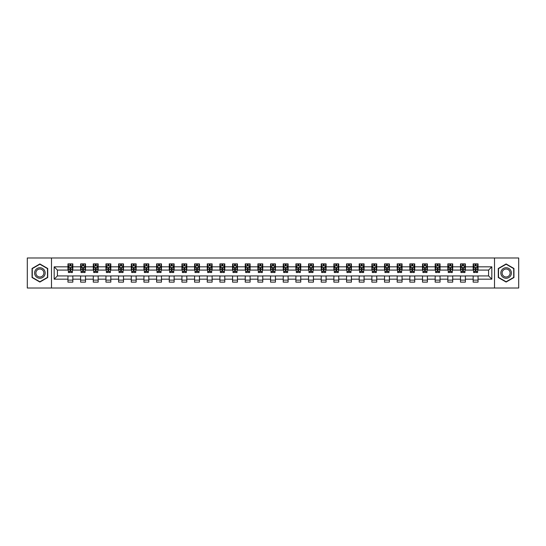 <?xml version="1.0" encoding="UTF-8"?>
<svg xmlns="http://www.w3.org/2000/svg" width="546" height="546" viewBox="0 0 546 546"><rect width="100%" height="100%" fill="white"/><g stroke="black" fill="none" stroke-linecap="round" stroke-linejoin="round"><path stroke-width="0.82" d="M494.512 288.015L518.7 288.015L518.7 257.985L494.512 257.985L494.512 288.015L51.488 288.015L51.488 257.985L27.3 257.985L27.3 288.015L51.488 288.015M494.512 257.985L51.488 257.985M478.037 266.83L478.037 263.868L473.164 263.868L473.164 266.83L465.369 266.83L465.369 263.868L460.503 263.868L460.503 266.83L452.709 266.83L452.709 263.868L447.836 263.868L447.836 266.83L440.049 266.83L440.049 263.868L435.176 263.868L435.176 266.83L427.382 266.83L427.382 263.868L422.515 263.868L422.515 266.83L414.721 266.83L414.721 263.868L409.855 263.868L409.855 266.83L402.061 266.83L402.061 263.868L397.188 263.868L397.188 266.83L389.4 266.83L389.4 263.868L384.527 263.868L384.527 266.83L376.733 266.83L376.733 263.868L371.867 263.868L371.867 266.83L364.073 266.83L364.073 263.868L359.2 263.868L359.2 266.83L351.412 266.83L351.412 263.868L346.539 263.868L346.539 266.83L338.745 266.83L338.745 263.868L333.879 263.868L333.879 266.83L326.085 266.83L326.085 263.868L321.212 263.868L321.212 266.83L313.424 266.83L313.424 263.868L308.551 263.868L308.551 266.83L300.757 266.83L300.757 263.868L295.891 263.868L295.891 266.83L288.097 266.83L288.097 263.868L283.231 263.868L283.231 266.83L275.437 266.83L275.437 263.868L270.563 263.868L270.563 266.83L262.769 266.83L262.769 263.868L257.903 263.868L257.903 266.83L250.109 266.83L250.109 263.868L245.243 263.868L245.243 266.83L237.449 266.83L237.449 263.868L232.576 263.868L232.576 266.83L224.788 266.83L224.788 263.868L219.915 263.868L219.915 266.83L212.121 266.83L212.121 263.868L207.255 263.868L207.255 266.83L199.461 266.83L199.461 263.868L194.588 263.868L194.588 266.83L186.8 266.83L186.8 263.868L181.927 263.868L181.927 266.83L174.133 266.83L174.133 263.868L169.267 263.868L169.267 266.83L161.473 266.83L161.473 263.868L156.6 263.868L156.6 266.83L148.812 266.83L148.812 263.868L143.939 263.868L143.939 266.83L136.145 266.83L136.145 263.868L131.279 263.868L131.279 266.83L123.485 266.83L123.485 263.868L118.619 263.868L118.619 266.83L110.824 266.83L110.824 263.868L105.951 263.868L105.951 266.83L98.164 266.83L98.164 263.868L93.291 263.868L93.291 266.83L85.497 266.83L85.497 263.868L80.631 263.868L80.631 266.83L72.836 266.83L72.836 263.868L67.963 263.868L67.963 266.83L54.17 266.83L54.17 279.17L57.412 275.921L67.963 275.921L67.963 282.132L72.836 282.132L72.836 275.921L80.631 275.921L80.631 282.132L85.497 282.132L85.497 275.921L93.291 275.921L93.291 282.132L98.164 282.132L98.164 275.921L105.951 275.921L105.951 282.132L110.824 282.132L110.824 275.921L118.619 275.921L118.619 282.132L123.485 282.132L123.485 275.921L131.279 275.921L131.279 282.132L136.145 282.132L136.145 275.921L143.939 275.921L143.939 282.132L148.812 282.132L148.812 275.921L156.6 275.921L156.6 282.132L161.473 282.132L161.473 275.921L169.267 275.921L169.267 282.132L174.133 282.132L174.133 275.921L181.927 275.921L181.927 282.132L186.8 282.132L186.8 275.921L194.588 275.921L194.588 282.132L199.461 282.132L199.461 275.921L207.255 275.921L207.255 282.132L212.121 282.132L212.121 275.921L219.915 275.921L219.915 282.132L224.788 282.132L224.788 275.921L232.576 275.921L232.576 282.132L237.449 282.132L237.449 275.921L245.243 275.921L245.243 282.132L250.109 282.132L250.109 275.921L257.903 275.921L257.903 282.132L262.769 282.132L262.769 275.921L270.563 275.921L270.563 282.132L275.437 282.132L275.437 275.921L283.231 275.921L283.231 282.132L288.097 282.132L288.097 275.921L295.891 275.921L295.891 282.132L300.757 282.132L300.757 275.921L308.551 275.921L308.551 282.132L313.424 282.132L313.424 275.921L321.212 275.921L321.212 282.132L326.085 282.132L326.085 275.921L333.879 275.921L333.879 282.132L338.745 282.132L338.745 275.921L346.539 275.921L346.539 282.132L351.412 282.132L351.412 275.921L359.2 275.921L359.2 282.132L364.073 282.132L364.073 275.921L371.867 275.921L371.867 282.132L376.733 282.132L376.733 275.921L384.527 275.921L384.527 282.132L389.4 282.132L389.4 275.921L397.188 275.921L397.188 282.132L402.061 282.132L402.061 275.921L409.855 275.921L409.855 282.132L414.721 282.132L414.721 275.921L422.515 275.921L422.515 282.132L427.382 282.132L427.382 275.921L435.176 275.921L435.176 282.132L440.049 282.132L440.049 275.921L447.836 275.921L447.836 282.132L452.709 282.132L452.709 275.921L460.503 275.921L460.503 282.132L465.369 282.132L465.369 275.921L473.164 275.921L473.164 282.132L478.037 282.132L478.037 275.921L488.588 275.921L488.588 270.079L478.037 270.079L478.037 266.83L491.83 266.83L491.83 279.17L478.037 279.17M473.164 279.17L465.369 279.17M460.503 279.17L452.709 279.17M447.836 279.17L440.049 279.17M435.176 279.17L427.382 279.17M422.515 279.17L414.721 279.17M409.855 279.17L402.061 279.17M397.188 279.17L389.4 279.17M384.527 279.17L376.733 279.17M371.867 279.17L364.073 279.17M359.2 279.17L351.412 279.17M346.539 279.17L338.745 279.17M333.879 279.17L326.085 279.17M321.212 279.17L313.424 279.17M308.551 279.17L300.757 279.17M295.891 279.17L288.097 279.17M283.231 279.17L275.437 279.17M270.563 279.17L262.769 279.17M257.903 279.17L250.109 279.17M245.243 279.17L237.449 279.17M232.576 279.17L224.788 279.17M219.915 279.17L212.121 279.17M207.255 279.17L199.461 279.17M194.588 279.17L186.8 279.17M181.927 279.17L174.133 279.17M169.267 279.17L161.473 279.17M156.6 279.17L148.812 279.17M143.939 279.17L136.145 279.17M131.279 279.17L123.485 279.17M118.619 279.17L110.824 279.17M105.951 279.17L98.164 279.17M93.291 279.17L85.497 279.17M80.631 279.17L72.836 279.17M67.963 279.17L54.17 279.17M473.164 266.83L473.164 270.079L465.369 270.079L465.369 266.83M460.503 266.83L460.503 270.079L452.709 270.079L452.709 266.83M447.836 266.83L447.836 270.079L440.049 270.079L440.049 266.83M435.176 266.83L435.176 270.079L427.382 270.079L427.382 266.83M422.515 266.83L422.515 270.079L414.721 270.079L414.721 266.83M409.855 266.83L409.855 270.079L402.061 270.079L402.061 266.83M397.188 266.83L397.188 270.079L389.4 270.079L389.4 266.83M384.527 266.83L384.527 270.079L376.733 270.079L376.733 266.83M371.867 266.83L371.867 270.079L364.073 270.079L364.073 266.83M359.2 266.83L359.2 270.079L351.412 270.079L351.412 266.83M346.539 266.83L346.539 270.079L338.745 270.079L338.745 266.83M333.879 266.83L333.879 270.079L326.085 270.079L326.085 266.83M321.212 266.83L321.212 270.079L313.424 270.079L313.424 266.83M308.551 266.83L308.551 270.079L300.757 270.079L300.757 266.83M295.891 266.83L295.891 270.079L288.097 270.079L288.097 266.83M283.231 266.83L283.231 270.079L275.437 270.079L275.437 266.83M270.563 266.83L270.563 270.079L262.769 270.079L262.769 266.83M257.903 266.83L257.903 270.079L250.109 270.079L250.109 266.83M245.243 266.83L245.243 270.079L237.449 270.079L237.449 266.83M232.576 266.83L232.576 270.079L224.788 270.079L224.788 266.83M219.915 266.83L219.915 270.079L212.121 270.079L212.121 266.83M207.255 266.83L207.255 270.079L199.461 270.079L199.461 266.83M194.588 266.83L194.588 270.079L186.8 270.079L186.8 266.83M181.927 266.83L181.927 270.079L174.133 270.079L174.133 266.83M169.267 266.83L169.267 270.079L161.473 270.079L161.473 266.83M156.6 266.83L156.6 270.079L148.812 270.079L148.812 266.83M143.939 266.83L143.939 270.079L136.145 270.079L136.145 266.83M131.279 266.83L131.279 270.079L123.485 270.079L123.485 266.83M118.619 266.83L118.619 270.079L110.824 270.079L110.824 266.83M105.951 266.83L105.951 270.079L98.164 270.079L98.164 266.83M93.291 266.83L93.291 270.079L85.497 270.079L85.497 266.83M80.631 266.83L80.631 270.079L72.836 270.079L72.836 266.83M67.963 266.83L67.963 270.079L57.412 270.079L54.17 266.83M57.412 270.079L57.412 275.921M491.83 279.17L488.588 275.921M488.588 270.079L491.83 266.83M67.963 265.895L68.373 265.895M69.915 265.895L70.891 265.895M72.427 265.895L72.836 265.895M67.963 269.997L68.373 269.997M69.915 269.997L70.891 269.997M72.427 269.997L72.836 269.997M67.963 276.003L72.836 276.003M67.963 280.105L72.836 280.105M80.631 276.003L85.497 276.003M80.631 280.105L85.497 280.105M80.631 265.895L81.033 265.895M82.576 265.895L83.552 265.895M85.094 265.895L85.497 265.895M80.631 269.997L81.033 269.997M82.576 269.997L83.552 269.997M85.094 269.997L85.497 269.997M93.291 276.003L98.164 276.003M93.291 280.105L98.164 280.105M93.291 265.895L93.694 265.895M95.236 265.895L96.212 265.895M97.754 265.895L98.164 265.895M93.291 269.997L93.694 269.997M95.236 269.997L96.212 269.997M97.754 269.997L98.164 269.997M105.951 276.003L110.824 276.003M105.951 280.105L110.824 280.105M105.951 265.895L106.361 265.895M107.903 265.895L108.872 265.895M110.415 265.895L110.824 265.895M105.951 269.997L106.361 269.997M107.903 269.997L108.872 269.997M110.415 269.997L110.824 269.997M118.619 276.003L123.485 276.003M118.619 280.105L123.485 280.105M118.619 265.895L119.021 265.895M120.564 265.895L121.54 265.895M123.082 265.895L123.485 265.895M118.619 269.997L119.021 269.997M120.564 269.997L121.54 269.997M123.082 269.997L123.485 269.997M131.279 276.003L136.145 276.003M131.279 280.105L136.145 280.105M131.279 265.895L131.682 265.895M133.224 265.895L134.2 265.895M135.742 265.895L136.145 265.895M131.279 269.997L131.682 269.997M133.224 269.997L134.2 269.997M135.742 269.997L136.145 269.997M143.939 276.003L148.812 276.003M143.939 280.105L148.812 280.105M143.939 265.895L144.349 265.895M145.891 265.895L146.86 265.895M148.403 265.895L148.812 265.895M143.939 269.997L144.349 269.997M145.891 269.997L146.86 269.997M148.403 269.997L148.812 269.997M156.6 276.003L161.473 276.003M156.6 280.105L161.473 280.105M156.6 265.895L157.009 265.895M158.552 265.895L159.528 265.895M161.07 265.895L161.473 265.895M156.6 269.997L157.009 269.997M158.552 269.997L159.528 269.997M161.07 269.997L161.473 269.997M169.267 276.003L174.133 276.003M169.267 280.105L174.133 280.105M169.267 265.895L169.669 265.895M171.212 265.895L172.188 265.895M173.73 265.895L174.133 265.895M169.267 269.997L169.669 269.997M171.212 269.997L172.188 269.997M173.73 269.997L174.133 269.997M181.927 276.003L186.8 276.003M181.927 280.105L186.8 280.105M181.927 265.895L182.337 265.895M183.879 265.895L184.848 265.895M186.391 265.895L186.8 265.895M181.927 269.997L182.337 269.997M183.879 269.997L184.848 269.997M186.391 269.997L186.8 269.997M194.588 276.003L199.461 276.003M194.588 280.105L199.461 280.105M194.588 265.895L194.997 265.895M196.54 265.895L197.515 265.895M199.058 265.895L199.461 265.895M194.588 269.997L194.997 269.997M196.54 269.997L197.515 269.997M199.058 269.997L199.461 269.997M207.255 276.003L212.121 276.003M207.255 280.105L212.121 280.105M207.255 265.895L207.657 265.895M209.2 265.895L210.176 265.895M211.718 265.895L212.121 265.895M207.255 269.997L207.657 269.997M209.2 269.997L210.176 269.997M211.718 269.997L212.121 269.997M219.915 276.003L224.788 276.003M219.915 280.105L224.788 280.105M219.915 265.895L220.318 265.895M221.86 265.895L222.836 265.895M224.379 265.895L224.788 265.895M219.915 269.997L220.318 269.997M221.86 269.997L222.836 269.997M224.379 269.997L224.788 269.997M232.576 276.003L237.449 276.003M232.576 280.105L237.449 280.105M232.576 265.895L232.985 265.895M234.527 265.895L235.497 265.895M237.039 265.895L237.449 265.895M232.576 269.997L232.985 269.997M234.527 269.997L235.497 269.997M237.039 269.997L237.449 269.997M245.243 276.003L250.109 276.003M245.243 280.105L250.109 280.105M245.243 265.895L245.645 265.895M247.188 265.895L248.164 265.895M249.706 265.895L250.109 265.895M245.243 269.997L245.645 269.997M247.188 269.997L248.164 269.997M249.706 269.997L250.109 269.997M257.903 276.003L262.769 276.003M257.903 280.105L262.769 280.105M257.903 265.895L258.306 265.895M259.848 265.895L260.824 265.895M262.367 265.895L262.769 265.895M257.903 269.997L258.306 269.997M259.848 269.997L260.824 269.997M262.367 269.997L262.769 269.997M270.563 276.003L275.437 276.003M270.563 280.105L275.437 280.105M270.563 265.895L270.973 265.895M272.515 265.895L273.485 265.895M275.027 265.895L275.437 265.895M270.563 269.997L270.973 269.997M272.515 269.997L273.485 269.997M275.027 269.997L275.437 269.997M283.231 276.003L288.097 276.003M283.231 280.105L288.097 280.105M283.231 265.895L283.633 265.895M285.176 265.895L286.152 265.895M287.694 265.895L288.097 265.895M283.231 269.997L283.633 269.997M285.176 269.997L286.152 269.997M287.694 269.997L288.097 269.997M295.891 276.003L300.757 276.003M295.891 280.105L300.757 280.105M295.891 265.895L296.294 265.895M297.836 265.895L298.812 265.895M300.355 265.895L300.757 265.895M295.891 269.997L296.294 269.997M297.836 269.997L298.812 269.997M300.355 269.997L300.757 269.997M308.551 276.003L313.424 276.003M308.551 280.105L313.424 280.105M308.551 265.895L308.961 265.895M310.503 265.895L311.473 265.895M313.015 265.895L313.424 265.895M308.551 269.997L308.961 269.997M310.503 269.997L311.473 269.997M313.015 269.997L313.424 269.997M321.212 276.003L326.085 276.003M321.212 280.105L326.085 280.105M321.212 265.895L321.621 265.895M323.164 265.895L324.14 265.895M325.682 265.895L326.085 265.895M321.212 269.997L321.621 269.997M323.164 269.997L324.14 269.997M325.682 269.997L326.085 269.997M333.879 276.003L338.745 276.003M333.879 280.105L338.745 280.105M333.879 265.895L334.282 265.895M335.824 265.895L336.8 265.895M338.343 265.895L338.745 265.895M333.879 269.997L334.282 269.997M335.824 269.997L336.8 269.997M338.343 269.997L338.745 269.997M346.539 276.003L351.412 276.003M346.539 280.105L351.412 280.105M346.539 265.895L346.942 265.895M348.485 265.895L349.46 265.895M351.003 265.895L351.412 265.895M346.539 269.997L346.942 269.997M348.485 269.997L349.46 269.997M351.003 269.997L351.412 269.997M359.2 276.003L364.073 276.003M359.2 280.105L364.073 280.105M359.2 265.895L359.609 265.895M361.152 265.895L362.121 265.895M363.663 265.895L364.073 265.895M359.2 269.997L359.609 269.997M361.152 269.997L362.121 269.997M363.663 269.997L364.073 269.997M371.867 276.003L376.733 276.003M371.867 280.105L376.733 280.105M371.867 265.895L372.27 265.895M373.812 265.895L374.788 265.895M376.33 265.895L376.733 265.895M371.867 269.997L372.27 269.997M373.812 269.997L374.788 269.997M376.33 269.997L376.733 269.997M384.527 276.003L389.4 276.003M384.527 280.105L389.4 280.105M384.527 265.895L384.93 265.895M386.472 265.895L387.448 265.895M388.991 265.895L389.4 265.895M384.527 269.997L384.93 269.997M386.472 269.997L387.448 269.997M388.991 269.997L389.4 269.997M397.188 276.003L402.061 276.003M397.188 280.105L402.061 280.105M397.188 265.895L397.597 265.895M399.14 265.895L400.109 265.895M401.651 265.895L402.061 265.895M397.188 269.997L397.597 269.997M399.14 269.997L400.109 269.997M401.651 269.997L402.061 269.997M409.855 276.003L414.721 276.003M409.855 280.105L414.721 280.105M409.855 265.895L410.258 265.895M411.8 265.895L412.776 265.895M414.318 265.895L414.721 265.895M409.855 269.997L410.258 269.997M411.8 269.997L412.776 269.997M414.318 269.997L414.721 269.997M422.515 276.003L427.382 276.003M422.515 280.105L427.382 280.105M422.515 265.895L422.918 265.895M424.46 265.895L425.436 265.895M426.979 265.895L427.382 265.895M422.515 269.997L422.918 269.997M424.46 269.997L425.436 269.997M426.979 269.997L427.382 269.997M435.176 276.003L440.049 276.003M435.176 280.105L440.049 280.105M435.176 265.895L435.585 265.895M437.128 265.895L438.097 265.895M439.639 265.895L440.049 265.895M435.176 269.997L435.585 269.997M437.128 269.997L438.097 269.997M439.639 269.997L440.049 269.997M447.836 276.003L452.709 276.003M447.836 280.105L452.709 280.105M447.836 265.895L448.246 265.895M449.788 265.895L450.764 265.895M452.306 265.895L452.709 265.895M447.836 269.997L448.246 269.997M449.788 269.997L450.764 269.997M452.306 269.997L452.709 269.997M460.503 276.003L465.369 276.003M460.503 280.105L465.369 280.105M460.503 265.895L460.906 265.895M462.448 265.895L463.424 265.895M464.967 265.895L465.369 265.895M460.503 269.997L460.906 269.997M462.448 269.997L463.424 269.997M464.967 269.997L465.369 269.997M473.164 276.003L478.037 276.003M473.164 280.105L478.037 280.105M473.164 265.895L473.573 265.895M475.109 265.895L476.085 265.895M477.627 265.895L478.037 265.895M473.164 269.997L473.573 269.997M475.109 269.997L476.085 269.997M477.627 269.997L478.037 269.997M39.878 282.043L47.714 277.525L47.714 268.475L39.878 263.957L32.05 268.475L32.05 277.525L39.878 282.043M513.95 268.475L506.122 263.957L498.286 268.475L498.286 277.525L506.122 282.043L513.95 277.525L513.95 268.475M70.891 264.926L69.915 264.926M72.427 271.498L70.891 271.498L70.891 272.515L72.427 272.515L72.427 267.56L71.622 265.936L69.185 265.936L68.373 267.56L68.373 272.515L69.915 272.515L69.915 271.498L68.373 271.498M68.373 267.56L68.373 263.868M72.427 267.56L72.427 263.868M69.915 265.936L69.915 263.868M70.891 263.868L70.891 265.936M70.891 271.498L70.891 268.168L69.915 268.168L69.915 271.498M44.451 275.641A5.276 5.276 0 0 0 42.52 268.434A5.276 5.276 0 0 0 35.313 270.359A5.276 5.276 0 0 0 37.244 277.566A5.276 5.276 0 0 0 44.451 275.641M43.339 275A3.993 3.993 0 0 0 41.878 269.54A3.993 3.993 0 0 0 36.425 271A3.993 3.993 0 0 0 37.886 276.46A3.993 3.993 0 0 0 43.339 275M32.289 277.382L32.289 268.618L39.878 264.237L47.468 268.618L47.468 277.382L39.878 281.763L32.289 277.382M506.122 267.724A5.276 5.276 0 0 0 500.846 273A5.276 5.276 0 0 0 506.122 278.276A5.276 5.276 0 0 0 511.397 273A5.276 5.276 0 0 0 506.122 267.724M506.122 269.007A3.993 3.993 0 0 0 502.122 273A3.993 3.993 0 0 0 506.122 276.993A3.993 3.993 0 0 0 510.114 273A3.993 3.993 0 0 0 506.122 269.007M513.711 277.382L506.122 281.763L498.532 277.382L498.532 268.618L506.122 264.237L513.711 268.618L513.711 277.382M83.552 264.926L82.576 264.926M85.094 271.498L83.552 271.498L83.552 272.515L85.094 272.515L85.094 267.56L84.282 265.936L81.845 265.936L81.033 267.56L81.033 272.515L82.576 272.515L82.576 271.498L81.033 271.498M81.033 267.56L81.033 263.868M85.094 267.56L85.094 263.868M82.576 265.936L82.576 263.868M83.552 263.868L83.552 265.936M83.552 271.498L83.552 268.168L82.576 268.168L82.576 271.498M96.212 264.926L95.236 264.926M97.754 271.498L96.212 271.498L96.212 272.515L97.754 272.515L97.754 267.56L96.942 265.936L94.506 265.936L93.694 267.56L93.694 272.515L95.236 272.515L95.236 271.498L93.694 271.498M93.694 267.56L93.694 263.868M97.754 267.56L97.754 263.868M95.236 265.936L95.236 263.868M96.212 263.868L96.212 265.936M96.212 271.498L96.212 268.168L95.236 268.168L95.236 271.498M108.872 264.926L107.903 264.926M110.415 271.498L108.872 271.498L108.872 272.515L110.415 272.515L110.415 267.56L109.603 265.936L107.173 265.936L106.361 267.56L106.361 272.515L107.903 272.515L107.903 271.498L106.361 271.498M106.361 267.56L106.361 263.868M110.415 267.56L110.415 263.868M107.903 265.936L107.903 263.868M108.872 263.868L108.872 265.936M108.872 271.498L108.872 268.168L107.903 268.168L107.903 271.498M121.54 264.926L120.564 264.926M123.082 271.498L121.54 271.498L121.54 272.515L123.082 272.515L123.082 267.56L122.27 265.936L119.833 265.936L119.021 267.56L119.021 272.515L120.564 272.515L120.564 271.498L119.021 271.498M119.021 267.56L119.021 263.868M123.082 267.56L123.082 263.868M120.564 265.936L120.564 263.868M121.54 263.868L121.54 265.936M121.54 271.498L121.54 268.168L120.564 268.168L120.564 271.498M134.2 264.926L133.224 264.926M135.742 271.498L134.2 271.498L134.2 272.515L135.742 272.515L135.742 267.56L134.93 265.936L132.494 265.936L131.682 267.56L131.682 272.515L133.224 272.515L133.224 271.498L131.682 271.498M131.682 267.56L131.682 263.868M135.742 267.56L135.742 263.868M133.224 265.936L133.224 263.868M134.2 263.868L134.2 265.936M134.2 271.498L134.2 268.168L133.224 268.168L133.224 271.498M146.86 264.926L145.891 264.926M148.403 271.498L146.86 271.498L146.86 272.515L148.403 272.515L148.403 267.56L147.591 265.936L145.161 265.936L144.349 267.56L144.349 272.515L145.891 272.515L145.891 271.498L144.349 271.498M144.349 267.56L144.349 263.868M148.403 267.56L148.403 263.868M145.891 265.936L145.891 263.868M146.86 263.868L146.86 265.936M146.86 271.498L146.86 268.168L145.891 268.168L145.891 271.498M159.528 264.926L158.552 264.926M161.07 271.498L159.528 271.498L159.528 272.515L161.07 272.515L161.07 267.56L160.258 265.936L157.821 265.936L157.009 267.56L157.009 272.515L158.552 272.515L158.552 271.498L157.009 271.498M157.009 267.56L157.009 263.868M161.07 267.56L161.07 263.868M158.552 265.936L158.552 263.868M159.528 263.868L159.528 265.936M159.528 271.498L159.528 268.168L158.552 268.168L158.552 271.498M172.188 264.926L171.212 264.926M173.73 271.498L172.188 271.498L172.188 272.515L173.73 272.515L173.73 267.56L172.918 265.936L170.482 265.936L169.669 267.56L169.669 272.515L171.212 272.515L171.212 271.498L169.669 271.498M169.669 267.56L169.669 263.868M173.73 267.56L173.73 263.868M171.212 265.936L171.212 263.868M172.188 263.868L172.188 265.936M172.188 271.498L172.188 268.168L171.212 268.168L171.212 271.498M184.848 264.926L183.879 264.926M186.391 271.498L184.848 271.498L184.848 272.515L186.391 272.515L186.391 267.56L185.579 265.936L183.142 265.936L182.337 267.56L182.337 272.515L183.879 272.515L183.879 271.498L182.337 271.498M182.337 267.56L182.337 263.868M186.391 267.56L186.391 263.868M183.879 265.936L183.879 263.868M184.848 263.868L184.848 265.936M184.848 271.498L184.848 268.168L183.879 268.168L183.879 271.498M197.515 264.926L196.54 264.926M199.058 271.498L197.515 271.498L197.515 272.515L199.058 272.515L199.058 267.56L198.246 265.936L195.809 265.936L194.997 267.56L194.997 272.515L196.54 272.515L196.54 271.498L194.997 271.498M194.997 267.56L194.997 263.868M199.058 267.56L199.058 263.868M196.54 265.936L196.54 263.868M197.515 263.868L197.515 265.936M197.515 271.498L197.515 268.168L196.54 268.168L196.54 271.498M210.176 264.926L209.2 264.926M211.718 271.498L210.176 271.498L210.176 272.515L211.718 272.515L211.718 267.56L210.906 265.936L208.47 265.936L207.657 267.56L207.657 272.515L209.2 272.515L209.2 271.498L207.657 271.498M207.657 267.56L207.657 263.868M211.718 267.56L211.718 263.868M209.2 265.936L209.2 263.868M210.176 263.868L210.176 265.936M210.176 271.498L210.176 268.168L209.2 268.168L209.2 271.498M222.836 264.926L221.86 264.926M224.379 271.498L222.836 271.498L222.836 272.515L224.379 272.515L224.379 267.56L223.567 265.936L221.13 265.936L220.318 267.56L220.318 272.515L221.86 272.515L221.86 271.498L220.318 271.498M220.318 267.56L220.318 263.868M224.379 267.56L224.379 263.868M221.86 265.936L221.86 263.868M222.836 263.868L222.836 265.936M222.836 271.498L222.836 268.168L221.86 268.168L221.86 271.498M235.497 264.926L234.527 264.926M237.039 271.498L235.497 271.498L235.497 272.515L237.039 272.515L237.039 267.56L236.227 265.936L233.797 265.936L232.985 267.56L232.985 272.515L234.527 272.515L234.527 271.498L232.985 271.498M232.985 267.56L232.985 263.868M237.039 267.56L237.039 263.868M234.527 265.936L234.527 263.868M235.497 263.868L235.497 265.936M235.497 271.498L235.497 268.168L234.527 268.168L234.527 271.498M248.164 264.926L247.188 264.926M249.706 271.498L248.164 271.498L248.164 272.515L249.706 272.515L249.706 267.56L248.894 265.936L246.458 265.936L245.645 267.56L245.645 272.515L247.188 272.515L247.188 271.498L245.645 271.498M245.645 267.56L245.645 263.868M249.706 267.56L249.706 263.868M247.188 265.936L247.188 263.868M248.164 263.868L248.164 265.936M248.164 271.498L248.164 268.168L247.188 268.168L247.188 271.498M260.824 264.926L259.848 264.926M262.367 271.498L260.824 271.498L260.824 272.515L262.367 272.515L262.367 267.56L261.554 265.936L259.118 265.936L258.306 267.56L258.306 272.515L259.848 272.515L259.848 271.498L258.306 271.498M258.306 267.56L258.306 263.868M262.367 267.56L262.367 263.868M259.848 265.936L259.848 263.868M260.824 263.868L260.824 265.936M260.824 271.498L260.824 268.168L259.848 268.168L259.848 271.498M273.485 264.926L272.515 264.926M275.027 271.498L273.485 271.498L273.485 272.515L275.027 272.515L275.027 267.56L274.215 265.936L271.785 265.936L270.973 267.56L270.973 272.515L272.515 272.515L272.515 271.498L270.973 271.498M270.973 267.56L270.973 263.868M275.027 267.56L275.027 263.868M272.515 265.936L272.515 263.868M273.485 263.868L273.485 265.936M273.485 271.498L273.485 268.168L272.515 268.168L272.515 271.498M286.152 264.926L285.176 264.926M287.694 271.498L286.152 271.498L286.152 272.515L287.694 272.515L287.694 267.56L286.882 265.936L284.446 265.936L283.633 267.56L283.633 272.515L285.176 272.515L285.176 271.498L283.633 271.498M283.633 267.56L283.633 263.868M287.694 267.56L287.694 263.868M285.176 265.936L285.176 263.868M286.152 263.868L286.152 265.936M286.152 271.498L286.152 268.168L285.176 268.168L285.176 271.498M298.812 264.926L297.836 264.926M300.355 271.498L298.812 271.498L298.812 272.515L300.355 272.515L300.355 267.56L299.542 265.936L297.106 265.936L296.294 267.56L296.294 272.515L297.836 272.515L297.836 271.498L296.294 271.498M296.294 267.56L296.294 263.868M300.355 267.56L300.355 263.868M297.836 265.936L297.836 263.868M298.812 263.868L298.812 265.936M298.812 271.498L298.812 268.168L297.836 268.168L297.836 271.498M311.473 264.926L310.503 264.926M313.015 271.498L311.473 271.498L311.473 272.515L313.015 272.515L313.015 267.56L312.203 265.936L309.773 265.936L308.961 267.56L308.961 272.515L310.503 272.515L310.503 271.498L308.961 271.498M308.961 267.56L308.961 263.868M313.015 267.56L313.015 263.868M310.503 265.936L310.503 263.868M311.473 263.868L311.473 265.936M311.473 271.498L311.473 268.168L310.503 268.168L310.503 271.498M324.14 264.926L323.164 264.926M325.682 271.498L324.14 271.498L324.14 272.515L325.682 272.515L325.682 267.56L324.87 265.936L322.433 265.936L321.621 267.56L321.621 272.515L323.164 272.515L323.164 271.498L321.621 271.498M321.621 267.56L321.621 263.868M325.682 267.56L325.682 263.868M323.164 265.936L323.164 263.868M324.14 263.868L324.14 265.936M324.14 271.498L324.14 268.168L323.164 268.168L323.164 271.498M336.8 264.926L335.824 264.926M338.343 271.498L336.8 271.498L336.8 272.515L338.343 272.515L338.343 267.56L337.53 265.936L335.094 265.936L334.282 267.56L334.282 272.515L335.824 272.515L335.824 271.498L334.282 271.498M334.282 267.56L334.282 263.868M338.343 267.56L338.343 263.868M335.824 265.936L335.824 263.868M336.8 263.868L336.8 265.936M336.8 271.498L336.8 268.168L335.824 268.168L335.824 271.498M349.46 264.926L348.485 264.926M351.003 271.498L349.46 271.498L349.46 272.515L351.003 272.515L351.003 267.56L350.191 265.936L347.754 265.936L346.942 267.56L346.942 272.515L348.485 272.515L348.485 271.498L346.942 271.498M346.942 267.56L346.942 263.868M351.003 267.56L351.003 263.868M348.485 265.936L348.485 263.868M349.46 263.868L349.46 265.936M349.46 271.498L349.46 268.168L348.485 268.168L348.485 271.498M362.121 264.926L361.152 264.926M363.663 271.498L362.121 271.498L362.121 272.515L363.663 272.515L363.663 267.56L362.858 265.936L360.421 265.936L359.609 267.56L359.609 272.515L361.152 272.515L361.152 271.498L359.609 271.498M359.609 267.56L359.609 263.868M363.663 267.56L363.663 263.868M361.152 265.936L361.152 263.868M362.121 263.868L362.121 265.936M362.121 271.498L362.121 268.168L361.152 268.168L361.152 271.498M374.788 264.926L373.812 264.926M376.33 271.498L374.788 271.498L374.788 272.515L376.33 272.515L376.33 267.56L375.518 265.936L373.082 265.936L372.27 267.56L372.27 272.515L373.812 272.515L373.812 271.498L372.27 271.498M372.27 267.56L372.27 263.868M376.33 267.56L376.33 263.868M373.812 265.936L373.812 263.868M374.788 263.868L374.788 265.936M374.788 271.498L374.788 268.168L373.812 268.168L373.812 271.498M387.448 264.926L386.472 264.926M388.991 271.498L387.448 271.498L387.448 272.515L388.991 272.515L388.991 267.56L388.179 265.936L385.742 265.936L384.93 267.56L384.93 272.515L386.472 272.515L386.472 271.498L384.93 271.498M384.93 267.56L384.93 263.868M388.991 267.56L388.991 263.868M386.472 265.936L386.472 263.868M387.448 263.868L387.448 265.936M387.448 271.498L387.448 268.168L386.472 268.168L386.472 271.498M400.109 264.926L399.14 264.926M401.651 271.498L400.109 271.498L400.109 272.515L401.651 272.515L401.651 267.56L400.839 265.936L398.409 265.936L397.597 267.56L397.597 272.515L399.14 272.515L399.14 271.498L397.597 271.498M397.597 267.56L397.597 263.868M401.651 267.56L401.651 263.868M399.14 265.936L399.14 263.868M400.109 263.868L400.109 265.936M400.109 271.498L400.109 268.168L399.14 268.168L399.14 271.498M412.776 264.926L411.8 264.926M414.318 271.498L412.776 271.498L412.776 272.515L414.318 272.515L414.318 267.56L413.506 265.936L411.07 265.936L410.258 267.56L410.258 272.515L411.8 272.515L411.8 271.498L410.258 271.498M410.258 267.56L410.258 263.868M414.318 267.56L414.318 263.868M411.8 265.936L411.8 263.868M412.776 263.868L412.776 265.936M412.776 271.498L412.776 268.168L411.8 268.168L411.8 271.498M425.436 264.926L424.46 264.926M426.979 271.498L425.436 271.498L425.436 272.515L426.979 272.515L426.979 267.56L426.167 265.936L423.73 265.936L422.918 267.56L422.918 272.515L424.46 272.515L424.46 271.498L422.918 271.498M422.918 267.56L422.918 263.868M426.979 267.56L426.979 263.868M424.46 265.936L424.46 263.868M425.436 263.868L425.436 265.936M425.436 271.498L425.436 268.168L424.46 268.168L424.46 271.498M438.097 264.926L437.128 264.926M439.639 271.498L438.097 271.498L438.097 272.515L439.639 272.515L439.639 267.56L438.827 265.936L436.397 265.936L435.585 267.56L435.585 272.515L437.128 272.515L437.128 271.498L435.585 271.498M435.585 267.56L435.585 263.868M439.639 267.56L439.639 263.868M437.128 265.936L437.128 263.868M438.097 263.868L438.097 265.936M438.097 271.498L438.097 268.168L437.128 268.168L437.128 271.498M450.764 264.926L449.788 264.926M452.306 271.498L450.764 271.498L450.764 272.515L452.306 272.515L452.306 267.56L451.494 265.936L449.058 265.936L448.246 267.56L448.246 272.515L449.788 272.515L449.788 271.498L448.246 271.498M448.246 267.56L448.246 263.868M452.306 267.56L452.306 263.868M449.788 265.936L449.788 263.868M450.764 263.868L450.764 265.936M450.764 271.498L450.764 268.168L449.788 268.168L449.788 271.498M463.424 264.926L462.448 264.926M464.967 271.498L463.424 271.498L463.424 272.515L464.967 272.515L464.967 267.56L464.155 265.936L461.718 265.936L460.906 267.56L460.906 272.515L462.448 272.515L462.448 271.498L460.906 271.498M460.906 267.56L460.906 263.868M464.967 267.56L464.967 263.868M462.448 265.936L462.448 263.868M463.424 263.868L463.424 265.936M463.424 271.498L463.424 268.168L462.448 268.168L462.448 271.498M476.085 264.926L475.109 264.926M477.627 271.498L476.085 271.498L476.085 272.515L477.627 272.515L477.627 267.56L476.815 265.936L474.378 265.936L473.573 267.56L473.573 272.515L475.109 272.515L475.109 271.498L473.573 271.498M473.573 267.56L473.573 263.868M477.627 267.56L477.627 263.868M475.109 265.936L475.109 263.868M476.085 263.868L476.085 265.936M476.085 271.498L476.085 268.168L475.109 268.168L475.109 271.498M72.413 267.52L68.393 267.52M68.373 266.038L69.137 266.038M71.669 266.038L72.427 266.038M69.915 269.321L68.373 269.321M72.427 269.321L70.891 269.321M70.891 265.438L69.915 265.438M85.074 267.52L81.054 267.52M81.033 266.038L81.798 266.038M84.33 266.038L85.094 266.038M82.576 269.321L81.033 269.321M85.094 269.321L83.552 269.321M83.552 265.438L82.576 265.438M97.734 267.52L93.714 267.52M93.694 266.038L94.458 266.038M96.99 266.038L97.754 266.038M95.236 269.321L93.694 269.321M97.754 269.321L96.212 269.321M96.212 265.438L95.236 265.438M110.394 267.52L106.381 267.52M106.361 266.038L107.125 266.038M109.657 266.038L110.415 266.038M107.903 269.321L106.361 269.321M110.415 269.321L108.872 269.321M108.872 265.438L107.903 265.438M123.062 267.52L119.042 267.52M119.021 266.038L119.786 266.038M122.318 266.038L123.082 266.038M120.564 269.321L119.021 269.321M123.082 269.321L121.54 269.321M121.54 265.438L120.564 265.438M135.722 267.52L131.702 267.52M131.682 266.038L132.446 266.038M134.978 266.038L135.742 266.038M133.224 269.321L131.682 269.321M135.742 269.321L134.2 269.321M134.2 265.438L133.224 265.438M148.382 267.52L144.369 267.52M144.349 266.038L145.106 266.038M147.645 266.038L148.403 266.038M145.891 269.321L144.349 269.321M148.403 269.321L146.86 269.321M146.86 265.438L145.891 265.438M161.05 267.52L157.03 267.52M157.009 266.038L157.774 266.038M160.306 266.038L161.07 266.038M158.552 269.321L157.009 269.321M161.07 269.321L159.528 269.321M159.528 265.438L158.552 265.438M173.71 267.52L169.69 267.52M169.669 266.038L170.434 266.038M172.966 266.038L173.73 266.038M171.212 269.321L169.669 269.321M173.73 269.321L172.188 269.321M172.188 265.438L171.212 265.438M186.37 267.52L182.357 267.52M182.337 266.038L183.094 266.038M185.626 266.038L186.391 266.038M183.879 269.321L182.337 269.321M186.391 269.321L184.848 269.321M184.848 265.438L183.879 265.438M199.037 267.52L195.018 267.52M194.997 266.038L195.761 266.038M198.294 266.038L199.058 266.038M196.54 269.321L194.997 269.321M199.058 269.321L197.515 269.321M197.515 265.438L196.54 265.438M211.698 267.52L207.678 267.52M207.657 266.038L208.422 266.038M210.954 266.038L211.718 266.038M209.2 269.321L207.657 269.321M211.718 269.321L210.176 269.321M210.176 265.438L209.2 265.438M224.358 267.52L220.338 267.52M220.318 266.038L221.082 266.038M223.614 266.038L224.379 266.038M221.86 269.321L220.318 269.321M224.379 269.321L222.836 269.321M222.836 265.438L221.86 265.438M237.019 267.52L233.005 267.52M232.985 266.038L233.749 266.038M236.281 266.038L237.039 266.038M234.527 269.321L232.985 269.321M237.039 269.321L235.497 269.321M235.497 265.438L234.527 265.438M249.686 267.52L245.666 267.52M245.645 266.038L246.41 266.038M248.942 266.038L249.706 266.038M247.188 269.321L245.645 269.321M249.706 269.321L248.164 269.321M248.164 265.438L247.188 265.438M262.346 267.52L258.326 267.52M258.306 266.038L259.07 266.038M261.602 266.038L262.367 266.038M259.848 269.321L258.306 269.321M262.367 269.321L260.824 269.321M260.824 265.438L259.848 265.438M275.007 267.52L270.993 267.52M270.973 266.038L271.731 266.038M274.269 266.038L275.027 266.038M272.515 269.321L270.973 269.321M275.027 269.321L273.485 269.321M273.485 265.438L272.515 265.438M287.674 267.52L283.654 267.52M283.633 266.038L284.398 266.038M286.93 266.038L287.694 266.038M285.176 269.321L283.633 269.321M287.694 269.321L286.152 269.321M286.152 265.438L285.176 265.438M300.334 267.52L296.314 267.52M296.294 266.038L297.058 266.038M299.59 266.038L300.355 266.038M297.836 269.321L296.294 269.321M300.355 269.321L298.812 269.321M298.812 265.438L297.836 265.438M312.995 267.52L308.981 267.52M308.961 266.038L309.719 266.038M312.251 266.038L313.015 266.038M310.503 269.321L308.961 269.321M313.015 269.321L311.473 269.321M311.473 265.438L310.503 265.438M325.662 267.52L321.642 267.52M321.621 266.038L322.386 266.038M324.918 266.038L325.682 266.038M323.164 269.321L321.621 269.321M325.682 269.321L324.14 269.321M324.14 265.438L323.164 265.438M338.322 267.52L334.302 267.52M334.282 266.038L335.046 266.038M337.578 266.038L338.343 266.038M335.824 269.321L334.282 269.321M338.343 269.321L336.8 269.321M336.8 265.438L335.824 265.438M350.982 267.52L346.963 267.52M346.942 266.038L347.706 266.038M350.239 266.038L351.003 266.038M348.485 269.321L346.942 269.321M351.003 269.321L349.46 269.321M349.46 265.438L348.485 265.438M363.643 267.52L359.63 267.52M359.609 266.038L360.374 266.038M362.906 266.038L363.663 266.038M361.152 269.321L359.609 269.321M363.663 269.321L362.121 269.321M362.121 265.438L361.152 265.438M376.31 267.52L372.29 267.52M372.27 266.038L373.034 266.038M375.566 266.038L376.33 266.038M373.812 269.321L372.27 269.321M376.33 269.321L374.788 269.321M374.788 265.438L373.812 265.438M388.97 267.52L384.95 267.52M384.93 266.038L385.694 266.038M388.226 266.038L388.991 266.038M386.472 269.321L384.93 269.321M388.991 269.321L387.448 269.321M387.448 265.438L386.472 265.438M401.631 267.52L397.618 267.52M397.597 266.038L398.355 266.038M400.894 266.038L401.651 266.038M399.14 269.321L397.597 269.321M401.651 269.321L400.109 269.321M400.109 265.438L399.14 265.438M414.298 267.52L410.278 267.52M410.258 266.038L411.022 266.038M413.554 266.038L414.318 266.038M411.8 269.321L410.258 269.321M414.318 269.321L412.776 269.321M412.776 265.438L411.8 265.438M426.958 267.52L422.938 267.52M422.918 266.038L423.682 266.038M426.214 266.038L426.979 266.038M424.46 269.321L422.918 269.321M426.979 269.321L425.436 269.321M425.436 265.438L424.46 265.438M439.619 267.52L435.606 267.52M435.585 266.038L436.343 266.038M438.875 266.038L439.639 266.038M437.128 269.321L435.585 269.321M439.639 269.321L438.097 269.321M438.097 265.438L437.128 265.438M452.286 267.52L448.266 267.52M448.246 266.038L449.01 266.038M451.542 266.038L452.306 266.038M449.788 269.321L448.246 269.321M452.306 269.321L450.764 269.321M450.764 265.438L449.788 265.438M464.946 267.52L460.926 267.52M460.906 266.038L461.67 266.038M464.202 266.038L464.967 266.038M462.448 269.321L460.906 269.321M464.967 269.321L463.424 269.321M463.424 265.438L462.448 265.438M477.607 267.52L473.587 267.52M473.573 266.038L474.331 266.038M476.863 266.038L477.627 266.038M475.109 269.321L473.573 269.321M477.627 269.321L476.085 269.321M476.085 265.438L475.109 265.438"/></g></svg>
